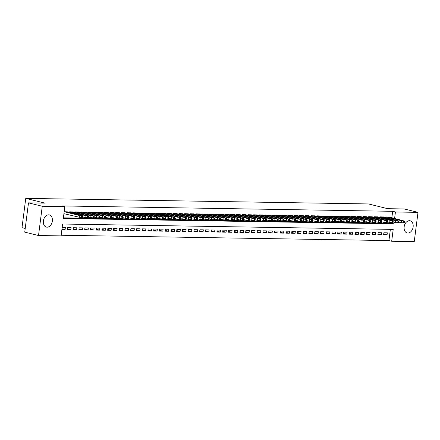 <?xml version="1.0" encoding="UTF-8"?>
<svg xmlns="http://www.w3.org/2000/svg" width="440" height="440" viewBox="0 0 440 440"><rect width="100%" height="100%" fill="white"/><g stroke="black" fill="none" stroke-linecap="round" stroke-linejoin="round"><path stroke-width="0.66" d="M48.653 214.841A6.259 4.428 -76.2 0 1 49.363 214.929A6.259 4.428 -76.2 0 1 52.272 221.579A6.259 4.428 -76.2 0 1 47.075 227.178A6.259 4.428 -76.2 0 1 46.365 227.09A6.259 4.428 -76.2 0 1 43.461 220.44A6.259 4.428 -76.2 0 1 48.653 214.841M409.442 220.698A6.259 4.428 -76.2 0 1 410.152 220.792A6.259 4.428 -76.2 0 1 413.056 227.436A6.259 4.428 -76.2 0 1 407.858 233.041A6.259 4.428 -76.2 0 1 407.154 232.947A6.259 4.428 -76.2 0 1 404.245 226.298A6.259 4.428 -76.2 0 1 409.442 220.698M25.218 228.437L22 227.645L25.751 198.38L368.423 203.94L387.701 208.692L404.228 208.962L418 212.355L414.249 241.621L391.683 241.257L393.206 229.394L62.601 224.026L61.083 235.889L38.517 235.521L42.267 206.256L64.834 206.624L63.311 218.488L393.916 223.856L394.114 222.272M61.166 235.257L388.933 240.576L391.683 241.257M42.267 206.256L28.496 202.862L24.745 232.128L38.517 235.521M67.375 211.838L64.18 211.723M73.123 211.931L69.68 211.811L69.608 212.388M78.87 212.025L75.433 211.904L75.356 212.482M84.623 212.119L81.18 211.998L81.109 212.575M90.371 212.212L86.928 212.091L86.856 212.669M96.118 212.306L92.681 212.185L92.604 212.762M101.871 212.399L98.428 212.278L98.357 212.856M107.618 212.493L104.181 212.372L104.104 212.949M113.372 212.586L109.929 212.465L109.852 213.043M119.119 212.68L115.676 212.559L115.605 213.136M124.867 212.773L121.429 212.652L121.352 213.23M130.62 212.867L127.177 212.746L127.105 213.323M136.367 212.96L132.924 212.839L132.853 213.417M142.12 213.054L138.677 212.933L138.6 213.51M147.868 213.147L144.424 213.026L144.353 213.604M153.615 213.24L150.178 213.12L150.101 213.697M159.368 213.334L155.925 213.213L155.848 213.791M165.115 213.428L161.673 213.306L161.601 213.884M170.863 213.521L167.426 213.4L167.349 213.978M176.616 213.615L173.173 213.494L173.102 214.071M182.364 213.708L178.921 213.587L178.849 214.165M188.117 213.802L184.674 213.681L184.597 214.258M193.864 213.895L190.421 213.774L190.35 214.352M199.612 213.989L196.174 213.868L196.097 214.445M205.365 214.082L201.922 213.961L201.845 214.539M211.112 214.176L207.669 214.055L207.597 214.632M216.86 214.269L213.422 214.148L213.345 214.726M222.613 214.363L219.17 214.242L219.098 214.819M228.36 214.456L224.917 214.335L224.846 214.913M234.113 214.549L230.67 214.429L230.593 215.006M239.861 214.643L236.418 214.522L236.346 215.1M245.608 214.737L242.171 214.615L242.094 215.193M251.361 214.825L247.918 214.709L247.841 215.287M257.109 214.918L253.666 214.803L253.594 215.38M262.856 215.012L259.419 214.896L259.341 215.474M268.609 215.105L265.166 214.99L265.095 215.567M274.357 215.198L270.913 215.083L270.842 215.661M280.11 215.292L276.666 215.177L276.589 215.754M285.857 215.386L282.414 215.264L282.343 215.842M291.605 215.479L288.167 215.358L288.09 215.936M297.358 215.573L293.915 215.452L293.838 216.029M303.105 215.666L299.662 215.545L299.591 216.123M308.853 215.76L305.415 215.639L305.338 216.216M314.606 215.853L311.163 215.732L311.091 216.31M320.353 215.947L316.91 215.826L316.839 216.403M326.106 216.04L322.663 215.919L322.586 216.497M331.854 216.134L328.411 216.013L328.339 216.59M337.601 216.227L334.164 216.106L334.087 216.684M343.354 216.321L339.911 216.2L339.84 216.777M349.102 216.414L345.659 216.293L345.587 216.871M354.849 216.507L351.411 216.387L351.334 216.964M360.602 216.601L357.159 216.48L357.088 217.058M366.35 216.695L362.907 216.573L362.835 217.151M372.103 216.788L368.66 216.667L368.583 217.245M377.85 216.882L374.407 216.761L374.336 217.338M383.598 216.975L380.16 216.854L380.083 217.431M383.724 233.976L387.079 234.801L383.625 234.746L383.884 232.766L387.332 232.826L387.079 234.801M377.977 233.882L381.326 234.707L377.877 234.652L378.131 232.672L381.579 232.733L381.326 234.707M372.229 233.789L375.579 234.614L372.13 234.559L372.383 232.579L375.832 232.639L375.579 234.614M366.476 233.695L369.831 234.52L366.377 234.465L366.63 232.485L370.084 232.546L369.831 234.52M360.729 233.602L364.078 234.427L360.63 234.372L360.882 232.392L364.331 232.452L364.078 234.427M354.981 233.508L358.331 234.333L354.882 234.278L355.135 232.298L358.584 232.359L358.331 234.333M349.228 233.415L352.577 234.24L349.129 234.185L349.382 232.21L352.831 232.265L352.577 234.24M343.481 233.321L346.83 234.146L343.382 234.091L343.635 232.117L347.083 232.172L346.83 234.146M337.728 233.228L341.083 234.053L337.629 233.998L337.882 232.023L341.336 232.078L341.083 234.053M331.98 233.134L335.33 233.959L331.881 233.904L332.134 231.93L335.583 231.985L335.33 233.959M326.233 233.041L329.582 233.865L326.134 233.811L326.387 231.836L329.835 231.891L329.582 233.865M320.48 232.947L323.834 233.772L320.381 233.717L320.634 231.743L324.088 231.798L323.834 233.772M314.732 232.854L318.082 233.679L314.633 233.624L314.886 231.649L318.334 231.704L318.082 233.679M308.979 232.76L312.334 233.585L308.886 233.53L309.139 231.556L312.587 231.611L312.334 233.585M303.232 232.667L306.581 233.492L303.132 233.437L303.386 231.462L306.834 231.517L306.581 233.492M297.484 232.573L300.834 233.398L297.385 233.343L297.638 231.369L301.087 231.424L300.834 233.398M291.731 232.48L295.086 233.305L291.632 233.25L291.885 231.275L295.339 231.33L295.086 233.305M285.984 232.386L289.333 233.216L285.885 233.156L286.138 231.181L289.586 231.237L289.333 233.216M280.236 232.293L283.586 233.123L280.137 233.063L280.39 231.088L283.839 231.143L283.586 233.123M274.483 232.199L277.838 233.03L274.384 232.969L274.637 230.995L278.091 231.049L277.838 233.03M268.736 232.106L272.085 232.936L268.637 232.876L268.889 230.901L272.338 230.956L272.085 232.936M262.983 232.012L266.338 232.843L262.889 232.782L263.142 230.808L266.591 230.863L266.338 232.843M257.235 231.919L260.585 232.749L257.136 232.689L257.389 230.714L260.838 230.769L260.585 232.749M251.488 231.825L254.837 232.656L251.389 232.595L251.642 230.621L255.09 230.676L254.837 232.656M245.735 231.732L249.09 232.562L245.636 232.507L245.889 230.527L249.343 230.582L249.09 232.562M239.987 231.644L243.337 232.469L239.888 232.414L240.141 230.434L243.59 230.489L243.337 232.469M234.24 231.55L237.589 232.375L234.141 232.32L234.394 230.34L237.842 230.395L237.589 232.375M228.487 231.457L231.841 232.282L228.388 232.227L228.641 230.247L232.095 230.302L231.841 232.282M222.739 231.363L226.089 232.188L222.64 232.133L222.893 230.153L226.341 230.208L226.089 232.188M216.986 231.27L220.341 232.095L216.893 232.04L217.146 230.06L220.594 230.115L220.341 232.095M211.239 231.176L214.588 232.001L211.139 231.946L211.393 229.966L214.841 230.021L214.588 232.001M205.491 231.083L208.84 231.907L205.392 231.853L205.645 229.873L209.094 229.928L208.84 231.907M199.738 230.989L203.093 231.814L199.639 231.759L199.892 229.779L203.346 229.834L203.093 231.814M193.99 230.896L197.34 231.721L193.892 231.666L194.145 229.686L197.593 229.74L197.34 231.721M188.243 230.802L191.593 231.627L188.144 231.572L188.397 229.592L191.846 229.647L191.593 231.627M182.49 230.709L185.84 231.534L182.391 231.479L182.644 229.499L186.098 229.554L185.84 231.534M176.743 230.615L180.092 231.44L176.644 231.385L176.897 229.405L180.345 229.46L180.092 231.44M170.989 230.522L174.345 231.347L170.896 231.292L171.149 229.312L174.597 229.367L174.345 231.347M165.242 230.428L168.591 231.253L165.143 231.198L165.396 229.218L168.845 229.279L168.591 231.253M159.495 230.335L162.844 231.16L159.396 231.105L159.649 229.125L163.097 229.185L162.844 231.16M153.742 230.241L157.097 231.066L153.643 231.011L153.896 229.031L157.35 229.091L157.097 231.066M147.994 230.148L151.344 230.973L147.895 230.918L148.148 228.938L151.597 228.998L151.344 230.973M142.246 230.054L145.596 230.879L142.148 230.824L142.401 228.844L145.849 228.905L145.596 230.879M136.494 229.961L139.843 230.786L136.395 230.731L136.648 228.751L140.102 228.811L139.843 230.786M130.746 229.867L134.096 230.692L130.647 230.637L130.9 228.657L134.349 228.718L134.096 230.692M124.993 229.774L128.348 230.599L124.894 230.544L125.153 228.569L128.601 228.624L128.348 230.599M119.246 229.68L122.595 230.505L119.147 230.45L119.4 228.476L122.848 228.531L122.595 230.505M113.498 229.587L116.847 230.412L113.399 230.357L113.652 228.382L117.101 228.437L116.847 230.412M107.745 229.493L111.1 230.318L107.646 230.263L107.899 228.289L111.353 228.344L111.1 230.318M101.998 229.4L105.347 230.225L101.899 230.17L102.151 228.195L105.6 228.25L105.347 230.225M96.25 229.306L99.6 230.131L96.151 230.076L96.404 228.102L99.853 228.157L99.6 230.131M90.497 229.213L93.847 230.038L90.398 229.983L90.651 228.008L94.105 228.063L93.847 230.038M84.75 229.119L88.099 229.944L84.651 229.889L84.904 227.915L88.352 227.97L88.099 229.944M78.996 229.026L82.352 229.851L78.897 229.796L79.156 227.821L82.605 227.876L82.352 229.851M73.249 228.932L76.599 229.757L73.15 229.702L73.403 227.728L76.852 227.782L76.599 229.757M67.502 228.839L70.851 229.669L67.403 229.609L67.656 227.634L71.104 227.689L70.851 229.669M388.933 240.576L390.368 229.345M61.897 229.521L65.104 229.576L65.357 227.596L62.15 227.546M391.864 217.69L392.678 211.31L62.079 205.942L64.834 206.624M63.393 217.855L391.16 223.174L391.215 222.745M389.351 217.069L385.908 216.948L385.836 217.525M64.218 211.723L79.475 215.485L82.792 215.716L82.538 217.696L81.472 217.751L63.965 213.703M28.496 202.862L45.029 203.132L25.751 198.38M392.678 211.31L395.434 211.992L418 212.355M394.614 218.367L395.434 211.992M391.16 223.174L393.916 223.856M61.991 228.806L65.104 229.576M389.07 216.997L404.278 221.012L401.451 220.715L386.194 216.953M398.855 222.112L401.198 222.69L401.451 220.715M401.825 220.264L399.988 220.231L396.99 219.434L399.185 219.61L401.803 220.468M404.767 220.946L404.514 222.921L401.198 222.69M383.323 216.904L398.53 220.919L395.703 220.622L380.446 216.86M393.107 222.019L395.45 222.596L395.703 220.622M396.077 220.171L394.235 220.138L391.237 219.34L393.432 219.516L396.05 220.374M399.02 220.853L398.767 222.827L395.45 222.596M377.57 216.81L392.827 220.572L393.267 220.759L392.205 220.82L374.693 216.766M387.36 221.925L389.697 222.503L389.95 220.528M390.324 220.077L388.487 220.044L385.49 219.247L387.684 219.423L390.302 220.281M393.267 220.759L393.014 222.734L389.697 222.503M371.822 216.716L387.079 220.479L387.519 220.666L386.452 220.726L368.945 216.673M381.607 221.832L383.95 222.409L384.202 220.435M384.577 219.984L382.74 219.951L379.742 219.153L381.931 219.329L384.549 220.187M387.519 220.666L387.266 222.64L383.95 222.409M366.069 216.623L381.326 220.385L381.772 220.572L380.705 220.632L363.198 216.579M375.859 221.738L378.202 222.316L378.455 220.341M378.829 219.89L376.986 219.857L373.989 219.06L376.184 219.236L378.802 220.094M381.772 220.572L381.519 222.552L378.202 222.316M360.322 216.53L375.579 220.292L376.019 220.479L374.957 220.539L357.445 216.486M370.111 221.645L372.449 222.222L372.702 220.248M373.076 219.797L371.239 219.764L368.242 218.966L370.436 219.142L373.054 220M376.019 220.479L375.766 222.459L372.449 222.222M354.574 216.441L369.831 220.198L370.271 220.385L369.204 220.446L351.698 216.392M364.359 221.551L366.702 222.129L366.955 220.154M367.329 219.703L365.486 219.67L362.489 218.873L364.683 219.049L367.301 219.907M370.271 220.385L370.018 222.365L366.702 222.129M348.821 216.348L364.078 220.105L364.524 220.292L363.457 220.352L345.95 216.299M358.611 221.458L360.949 222.035L361.202 220.061M361.581 219.61L359.739 219.582L356.741 218.779L358.936 218.955L361.554 219.813M364.524 220.292L364.271 222.272L360.949 222.035M343.074 216.255L358.331 220.011L358.771 220.198L357.704 220.259L340.197 216.205M352.858 221.37L355.201 221.941L355.454 219.967M355.828 219.516L353.991 219.489L350.993 218.686L353.188 218.862L355.8 219.72M358.771 220.198L358.518 222.178L355.201 221.941M337.326 216.161L352.577 219.918L353.023 220.105L351.956 220.165L334.45 216.112M347.111 221.276L349.454 221.848L349.707 219.874M350.081 219.423L348.238 219.395L345.241 218.592L347.435 218.774L350.053 219.626M353.023 220.105L352.77 222.085L349.454 221.848M331.573 216.068L346.83 219.824L347.27 220.011L346.209 220.072L328.697 216.018M341.363 221.183L343.701 221.755L343.954 219.78M344.327 219.329L342.491 219.302L339.493 218.499L341.688 218.68L344.305 219.532M347.27 220.011L347.017 221.991L343.701 221.755M325.826 215.974L341.083 219.731L341.523 219.918L340.456 219.978L322.949 215.924M335.61 221.089L337.953 221.667L338.206 219.687M338.58 219.236L336.743 219.208L333.745 218.405L335.935 218.587L338.553 219.439M341.523 219.918L341.27 221.898L337.953 221.667M320.073 215.881L335.33 219.637L335.775 219.824L334.708 219.885L317.202 215.831M329.863 220.996L332.206 221.573L332.459 219.593M332.833 219.142L330.99 219.115L327.993 218.312L330.187 218.493L332.805 219.346M335.775 219.824L335.522 221.804L332.206 221.573M314.325 215.787L329.582 219.549L330.022 219.731L328.961 219.791L311.449 215.738M324.115 220.902L326.452 221.48L326.706 219.5M327.08 219.049L325.243 219.021L322.245 218.218L324.44 218.4L327.058 219.252M330.022 219.731L329.769 221.711L326.452 221.48M308.577 215.694L323.785 219.709L320.958 219.406L305.701 215.644M318.362 220.809L320.705 221.386L320.958 219.406M321.332 218.955L319.49 218.928L316.492 218.125L318.687 218.306L321.305 219.159M324.275 219.637L324.022 221.617L320.705 221.386M302.825 215.6L318.032 219.615L315.205 219.313L299.954 215.551M312.615 220.715L314.952 221.293L315.205 219.313M315.584 218.862L313.742 218.834L310.745 218.031L312.939 218.213L315.557 219.065M318.527 219.544L318.274 221.524L314.952 221.293M297.077 215.507L312.284 219.522L309.458 219.219L294.201 215.457M306.861 220.622L309.205 221.199L309.458 219.219M309.832 218.768L307.995 218.74L304.997 217.938L307.192 218.119L309.804 218.972M312.774 219.45L312.521 221.43L309.205 221.199M291.33 215.413L306.537 219.428L303.71 219.126L288.453 215.364M301.114 220.528L303.457 221.106L303.71 219.126M304.084 218.674L302.242 218.647L299.244 217.844L301.439 218.026L304.057 218.878M307.027 219.357L306.774 221.337L303.457 221.106M285.577 215.32L300.784 219.335L297.957 219.032L282.7 215.27M295.367 220.435L297.704 221.012L297.957 219.032M298.331 218.581L296.494 218.554L293.497 217.751L295.691 217.932L298.309 218.785M301.274 219.263L301.02 221.243L297.704 221.012M279.829 215.226L295.036 219.241L292.209 218.939L276.953 215.177M289.614 220.341L291.957 220.919L292.209 218.939M292.584 218.488L290.747 218.46L287.749 217.657L289.938 217.839L292.556 218.691M295.526 219.17L295.273 221.15L291.957 220.919M274.076 215.132L289.284 219.148L286.462 218.845L271.205 215.083M283.866 220.248L286.209 220.825L286.462 218.845M286.836 218.394L284.993 218.367L281.996 217.564L284.191 217.745L286.809 218.598M289.779 219.076L289.526 221.056L286.209 220.825M268.329 215.039L283.536 219.054L280.709 218.752L265.452 214.99M278.119 220.154L280.456 220.732L280.709 218.752M281.083 218.301L279.246 218.273L276.249 217.47L278.443 217.652L281.061 218.504M284.026 218.983L283.773 220.963L280.456 220.732M262.581 214.946L277.788 218.961L274.962 218.658L259.704 214.896M272.365 220.061L274.709 220.638L274.962 218.658M275.336 218.207L273.493 218.18L270.496 217.377L272.69 217.558L275.308 218.411M278.278 218.889L278.025 220.869L274.709 220.638M256.828 214.852L272.036 218.867L269.209 218.565L253.957 214.803M266.618 219.967L268.956 220.545L269.209 218.565M269.588 218.114L267.746 218.086L264.748 217.283L266.943 217.465L269.561 218.317M272.531 218.796L272.278 220.776L268.956 220.545M251.081 214.759L266.288 218.774L263.461 218.471L248.204 214.709M260.865 219.874L263.208 220.451L263.461 218.471M263.835 218.02L261.998 217.993L259.001 217.195L261.195 217.371L263.808 218.224M266.778 218.702L266.524 220.682L263.208 220.451M245.333 214.665L260.541 218.68L257.714 218.378L242.457 214.621M255.118 219.78L257.461 220.358L257.714 218.378M258.088 217.927L256.245 217.899L253.248 217.102L255.442 217.278L258.06 218.13M261.03 218.614L260.777 220.589L257.461 220.358M239.58 214.572L254.788 218.587L251.961 218.284L236.704 214.528M249.37 219.687L251.708 220.264L251.961 218.284M252.335 217.833L250.498 217.806L247.5 217.008L249.695 217.184L252.313 218.037M255.277 218.521L255.024 220.495L251.708 220.264M233.833 214.478L249.04 218.493L246.213 218.191L230.956 214.434M243.617 219.593L245.96 220.171L246.213 218.191M246.587 217.74L244.75 217.712L241.753 216.915L243.941 217.091L246.56 217.943M249.53 218.427L249.277 220.402L245.96 220.171M228.08 214.385L243.287 218.4L240.466 218.097L225.209 214.341M237.87 219.5L240.213 220.077L240.466 218.097M240.84 217.652L238.997 217.619L236 216.821L238.194 216.997L240.812 217.85M243.782 218.334L243.529 220.308L240.213 220.077M222.332 214.291L237.54 218.306L234.713 218.004L219.456 214.247M232.122 219.406L234.46 219.984L234.713 218.004M235.087 217.558L233.25 217.525L230.252 216.728L232.447 216.904L235.065 217.756M238.029 218.24L237.776 220.215L234.46 219.984M216.585 214.198L231.792 218.213L228.965 217.91L213.708 214.154M226.369 219.313L228.712 219.89L228.965 217.91M229.339 217.465L227.497 217.431L224.499 216.634L226.694 216.81L229.312 217.663M232.282 218.147L232.029 220.121L228.712 219.89M210.832 214.104L226.039 218.119L223.212 217.816L207.961 214.06M220.622 219.219L222.959 219.797L223.212 217.816M223.591 217.371L221.749 217.338L218.752 216.541L220.946 216.716L223.564 217.569M226.534 218.053L226.276 220.028L222.959 219.797M205.084 214.011L220.292 218.026L217.465 217.729L202.208 213.966M214.869 219.126L217.212 219.703L217.465 217.729M217.839 217.278L216.002 217.245L213.004 216.447L215.193 216.623L217.811 217.476M220.781 217.96L220.528 219.934L217.212 219.703M199.331 213.917L214.544 217.932L211.717 217.635L196.46 213.873M209.121 219.032L211.464 219.61L211.717 217.635M212.091 217.184L210.249 217.151L207.251 216.354L209.446 216.53L212.064 217.382M215.034 217.866L214.781 219.841L211.464 219.61M193.584 213.823L208.791 217.839L205.964 217.542L190.707 213.78M203.374 218.939L205.711 219.516L205.964 217.542M206.338 217.091L204.501 217.058L201.504 216.26L203.698 216.436L206.316 217.289M209.281 217.773L209.028 219.747L205.711 219.516M187.836 213.73L203.044 217.745L200.216 217.448L184.96 213.686M197.621 218.845L199.964 219.423L200.216 217.448M200.59 216.997L198.754 216.964L195.756 216.167L197.945 216.343L200.563 217.201M203.533 217.679L203.28 219.654L199.964 219.423M182.083 213.637L197.291 217.652L194.469 217.355L179.212 213.593M191.873 218.752L194.216 219.329L194.469 217.355M194.843 216.904L193.001 216.871L190.003 216.073L192.198 216.249L194.816 217.107M197.786 217.586L197.532 219.56L194.216 219.329M176.336 213.543L191.543 217.558L188.716 217.261L173.459 213.499M186.126 218.658L188.463 219.236L188.716 217.261M189.09 216.81L187.253 216.777L184.256 215.98L186.45 216.156L189.068 217.014M192.032 217.492L191.78 219.466L188.463 219.236M170.588 213.45L185.796 217.465L182.969 217.168L167.712 213.406M180.373 218.565L182.715 219.142L182.969 217.168M183.343 216.716L181.5 216.684L178.503 215.886L180.697 216.062L183.315 216.92M186.285 217.399L186.032 219.373L182.715 219.142M164.835 213.356L180.043 217.371L177.215 217.074L161.964 213.312M174.625 218.471L176.963 219.049L177.215 217.074M177.595 216.623L175.753 216.59L172.755 215.793L174.95 215.969L177.568 216.827M180.538 217.305L180.279 219.28L176.963 219.049M159.088 213.263L174.295 217.278L171.468 216.981L156.211 213.219M168.872 218.378L171.215 218.955L171.468 216.981M171.842 216.53L170.005 216.497L167.007 215.699L169.197 215.875L171.815 216.733M174.785 217.212L174.531 219.186L171.215 218.955M153.335 213.169L168.591 216.931L169.037 217.118L167.97 217.179L150.464 213.125M163.125 218.284L165.468 218.862L165.721 216.887M166.095 216.436L164.252 216.403L161.255 215.606L163.449 215.782L166.067 216.639M169.037 217.118L168.784 219.093L165.468 218.862M147.587 213.076L162.844 216.838L163.284 217.025L162.222 217.085L144.711 213.032M157.377 218.191L159.715 218.768L159.968 216.794M160.341 216.343L158.505 216.31L155.507 215.512L157.702 215.688L160.32 216.546M163.284 217.025L163.031 218.999L159.715 218.768M141.84 212.982L157.097 216.744L157.537 216.931L156.47 216.992L138.963 212.938M151.624 218.097L153.967 218.674L154.22 216.7M154.594 216.249L152.752 216.216L149.754 215.419L151.948 215.595L154.566 216.453M157.537 216.931L157.284 218.911L153.967 218.674M136.087 212.889L151.344 216.651L151.789 216.838L150.722 216.898L133.216 212.845M145.877 218.004L148.214 218.581L148.472 216.607M148.847 216.156L147.004 216.123L144.007 215.325L146.201 215.501L148.819 216.359M151.789 216.838L151.536 218.818L148.214 218.581M130.339 212.801L145.596 216.557L146.036 216.744L144.975 216.805L127.463 212.751M140.129 217.91L142.466 218.488L142.72 216.513M143.094 216.062L141.257 216.035L138.259 215.232L140.454 215.407L143.072 216.266M146.036 216.744L145.783 218.724L142.466 218.488M124.592 212.707L139.843 216.464L140.288 216.651L139.222 216.711L121.715 212.657M134.376 217.822L136.719 218.394L136.972 216.42M137.346 215.969L135.504 215.941L132.506 215.138L134.701 215.314L137.319 216.172M140.288 216.651L140.036 218.631L136.719 218.394M118.839 212.614L134.096 216.37L134.541 216.557L133.474 216.618L115.968 212.564M128.629 217.729L130.966 218.301L131.219 216.326M131.599 215.875L129.756 215.848L126.759 215.045L128.953 215.221L131.571 216.079M134.541 216.557L134.283 218.537L130.966 218.301M113.091 212.52L128.348 216.277L128.788 216.464L127.721 216.524L110.215 212.471M122.876 217.635L125.219 218.207L125.472 216.233M125.846 215.782L124.009 215.754L121.011 214.951L123.2 215.132L125.818 215.985M128.788 216.464L128.535 218.444L125.219 218.207M107.338 212.427L122.595 216.183L123.041 216.37L121.974 216.431L104.467 212.377M117.128 217.542L119.471 218.119L119.724 216.139M120.098 215.688L118.255 215.661L115.258 214.858L117.453 215.039L120.071 215.892M123.041 216.37L122.788 218.35L119.471 218.119M101.591 212.333L116.847 216.09L117.288 216.277L116.226 216.337L98.714 212.284M111.38 217.448L113.718 218.026L113.971 216.046M114.345 215.595L112.508 215.567L109.511 214.764L111.705 214.946L114.323 215.798M117.288 216.277L117.035 218.257L113.718 218.026M95.843 212.24L111.1 215.996L111.54 216.183L110.473 216.244L92.967 212.19M105.628 217.355L107.971 217.932L108.224 215.952M108.597 215.501L106.755 215.474L103.758 214.671L105.952 214.852L108.57 215.705M111.54 216.183L111.287 218.163L107.971 217.932M90.09 212.146L105.297 216.161L102.476 215.859L87.219 212.097M99.88 217.261L102.218 217.839L102.476 215.859M102.85 215.407L101.008 215.38L98.01 214.577L100.205 214.759L102.823 215.611M105.793 216.09L105.54 218.07L102.218 217.839M84.343 212.053L99.55 216.068L96.723 215.765L81.466 212.003M94.127 217.168L96.47 217.745L96.723 215.765M97.097 215.314L95.26 215.287L92.263 214.484L94.457 214.665L97.075 215.518M100.04 215.996L99.787 217.976L96.47 217.745M78.595 211.959L93.803 215.974L90.976 215.672L75.719 211.91M88.38 217.074L90.722 217.652L90.976 215.672M91.35 215.221L89.507 215.193L86.51 214.39L88.704 214.572L91.322 215.424M94.292 215.903L94.039 217.882L90.722 217.652M72.842 211.865L88.05 215.881L85.222 215.578L69.971 211.816M82.632 216.981L84.97 217.558L85.222 215.578M85.597 215.127L83.76 215.1L80.762 214.297L82.957 214.478L85.575 215.331M88.545 215.809L88.286 217.789L84.97 217.558M67.094 211.772L82.792 215.716M79.849 215.034L78.012 215.006L75.014 214.203L77.204 214.385L79.822 215.237M404.025 222.992L404.278 221.012M403.447 222.981L403.7 221.001M399.185 219.61L399.13 220.022M398.277 222.899L398.53 220.919M397.7 222.888L397.952 220.907M393.432 219.516L393.382 219.929M392.524 222.805L392.777 220.825M391.952 222.794L392.205 220.82M387.684 219.423L387.629 219.835M386.777 222.712L387.03 220.732M386.199 222.701L386.452 220.726M381.931 219.329L381.882 219.742M381.024 222.618L381.282 220.638M380.452 222.607L380.705 220.632M376.184 219.236L376.129 219.648M375.276 222.525L375.529 220.545M374.704 222.514L374.957 220.539M370.436 219.142L370.381 219.555M369.529 222.431L369.782 220.451M368.951 222.42L369.204 220.446M364.683 219.049L364.634 219.461M363.776 222.338L364.029 220.358M363.204 222.327L363.457 220.352M358.936 218.955L358.881 219.368M358.028 222.244L358.281 220.264M357.451 222.233L357.704 220.259M353.188 218.862L353.133 219.274M352.281 222.151L352.534 220.171M351.703 222.139L351.956 220.165M347.435 218.774L347.386 219.181M346.527 222.057L346.781 220.077M345.956 222.046L346.209 220.072M341.688 218.68L341.632 219.087M340.78 221.964L341.033 219.984M340.202 221.953L340.456 219.978M335.935 218.587L335.885 218.994M335.027 221.87L335.28 219.89M334.455 221.859L334.708 219.885M330.187 218.493L330.132 218.9M329.28 221.777L329.533 219.797M328.708 221.766L328.961 219.791M324.44 218.4L324.385 218.806M323.532 221.683L323.785 219.709M322.955 221.672L323.208 219.698M318.687 218.306L318.637 218.713M317.779 221.59L318.032 219.615M317.207 221.579L317.46 219.604M312.939 218.213L312.884 218.62M312.032 221.496L312.284 219.522M311.454 221.485L311.707 219.511M307.192 218.119L307.137 218.526M306.284 221.403L306.537 219.428M305.707 221.392L305.959 219.417M301.439 218.026L301.389 218.433M300.531 221.309L300.784 219.335M299.959 221.298L300.212 219.323M295.691 217.932L295.636 218.339M294.784 221.216L295.036 219.241M294.206 221.205L294.459 219.23M289.938 217.839L289.889 218.246M289.031 221.122L289.284 219.148M288.459 221.117L288.712 219.137M284.191 217.745L284.136 218.152M283.283 221.029L283.536 219.054M282.711 221.023L282.964 219.043M278.443 217.652L278.388 218.059M277.536 220.935L277.788 218.961M276.958 220.93L277.211 218.95M272.69 217.558L272.641 217.971M271.783 220.841L272.036 218.867M271.211 220.836L271.464 218.856M266.943 217.465L266.888 217.877M266.035 220.748L266.288 218.774M265.457 220.743L265.711 218.763M261.195 217.371L261.14 217.784M260.288 220.655L260.541 218.68M259.71 220.649L259.963 218.669M255.442 217.278L255.393 217.69M254.535 220.561L254.788 218.587M253.963 220.556L254.216 218.576M249.695 217.184L249.64 217.597M248.787 220.468L249.04 218.493M248.21 220.462L248.463 218.482M243.941 217.091L243.892 217.503M243.034 220.374L243.287 218.4M242.462 220.369L242.715 218.389M238.194 216.997L238.139 217.41M237.287 220.281L237.54 218.306M236.709 220.275L236.968 218.295M232.447 216.904L232.392 217.316M231.539 220.187L231.792 218.213M230.962 220.181L231.215 218.202M226.694 216.81L226.644 217.223M225.786 220.099L226.039 218.119M225.214 220.088L225.467 218.108M220.946 216.716L220.891 217.129M220.039 220.006L220.292 218.026M219.461 219.995L219.714 218.014M215.193 216.623L215.144 217.036M214.291 219.912L214.544 217.932M213.714 219.901L213.966 217.921M209.446 216.53L209.396 216.942M208.538 219.819L208.791 217.839M207.966 219.808L208.219 217.828M203.698 216.436L203.643 216.849M202.791 219.725L203.044 217.745M202.213 219.714L202.466 217.734M197.945 216.343L197.896 216.755M197.038 219.632L197.291 217.652M196.465 219.621L196.719 217.641M192.198 216.249L192.143 216.662M191.29 219.538L191.543 217.558M190.713 219.527L190.971 217.547M186.45 216.156L186.395 216.568M185.543 219.445L185.796 217.465M184.965 219.434L185.218 217.454M180.697 216.062L180.648 216.475M179.79 219.351L180.043 217.371M179.218 219.34L179.471 217.36M174.95 215.969L174.895 216.381M174.042 219.257L174.295 217.278M173.465 219.247L173.718 217.267M169.197 215.875L169.147 216.288M168.295 219.164L168.548 217.184M167.717 219.153L167.97 217.179M163.449 215.782L163.399 216.194M162.541 219.071L162.795 217.091M161.97 219.06L162.222 217.085M157.702 215.688L157.647 216.101M156.794 218.977L157.047 216.997M156.216 218.966L156.47 216.992M151.948 215.595L151.899 216.007M151.041 218.884L151.294 216.904M150.469 218.873L150.722 216.898M146.201 215.501L146.146 215.914M145.294 218.79L145.547 216.81M144.716 218.779L144.975 216.805M140.454 215.407L140.399 215.82M139.546 218.697L139.799 216.716M138.969 218.686L139.222 216.711M134.701 215.314L134.651 215.727M133.793 218.603L134.046 216.623M133.221 218.592L133.474 216.618M128.953 215.221L128.898 215.633M128.046 218.51L128.299 216.53M127.468 218.499L127.721 216.524M123.2 215.132L123.151 215.54M122.293 218.416L122.551 216.436M121.721 218.405L121.974 216.431M117.453 215.039L117.403 215.446M116.545 218.323L116.798 216.343M115.973 218.312L116.226 216.337M111.705 214.946L111.65 215.353M110.797 218.229L111.051 216.249M110.22 218.218L110.473 216.244M105.952 214.852L105.903 215.259M105.045 218.136L105.297 216.161M104.472 218.125L104.726 216.15M100.205 214.759L100.15 215.166M99.297 218.042L99.55 216.068M98.72 218.031L98.978 216.056M94.457 214.665L94.402 215.072M93.55 217.948L93.803 215.974M92.972 217.938L93.225 215.963M88.704 214.572L88.655 214.979M87.797 217.855L88.05 215.881M87.225 217.844L87.478 215.87M82.957 214.478L82.901 214.885M79.222 217.465L79.475 215.485M82.049 217.762L82.302 215.787M81.472 217.751L81.725 215.776M77.204 214.385L77.154 214.792"/></g></svg>
